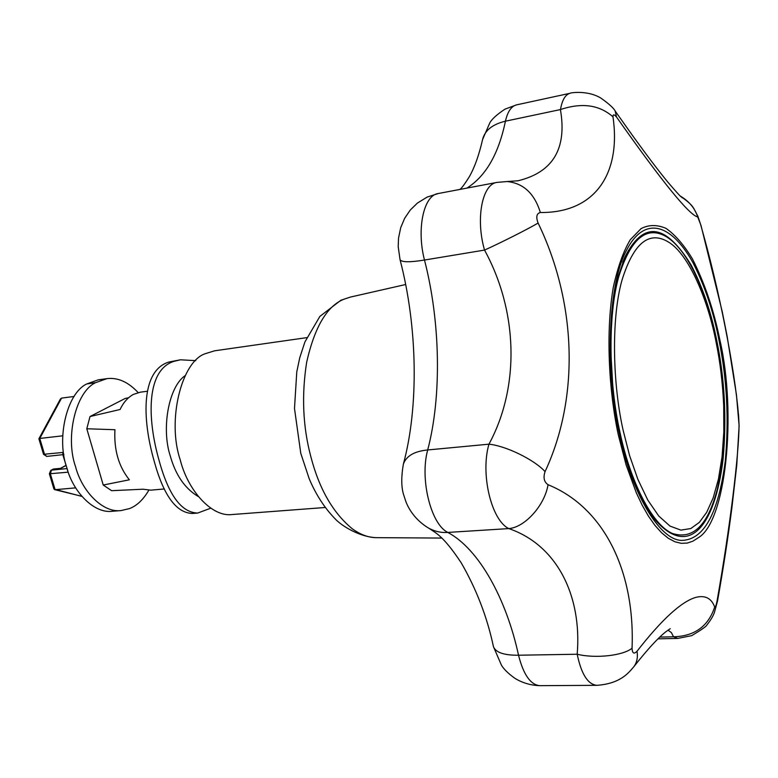 <?xml version="1.0" encoding="UTF-8"?>
<svg xmlns="http://www.w3.org/2000/svg" width="778" height="778" viewBox="0 0 778 778"><rect width="100%" height="100%" fill="white"/><g stroke="black" fill="none" stroke-linecap="round" stroke-linejoin="round"><path stroke-width="1.17" d="M164.401 488.963L150.903 490.15L142.938 489.216L111.604 490.694L103.231 485.025L129.372 479.802C118.664 466.537 113.86 449.849 114.94 429.719L86.796 428.766L90.015 416.531L120.094 409.491C123.332 402.576 127.728 397.568 133.301 394.436L140.4 392.161L147.314 391.266M128.526 397.791L125.248 398.424L90.015 416.531M116.846 510.572L112.343 511.272C94.196 513.801 73.122 492.173 66.752 467.578C56.23 438.209 66.966 393.094 86.757 383.953L98.252 379.829L106.897 378.643C117.818 377.311 128.234 381.959 138.144 392.579M148.831 490.218C143.327 499.602 136.909 505.719 129.576 508.569L121.037 510.572C102.949 513.091 81.914 491.375 75.554 466.683C64.992 437.09 75.806 391.665 95.606 382.659L106.897 378.643M195.745 360.661L180.467 359.796L168.894 362.033C141.246 370.435 141.752 417.874 154.18 461.179C163.594 495.586 176.353 513.013 192.458 513.451L197.68 513.052L210.78 508.18M180.467 359.796L174.136 361.293C146.565 369.618 146.741 417.514 159.15 460.673C168.593 495.139 181.439 512.595 197.68 513.052M198.4 496.627C185.028 488.662 175.663 475.144 170.304 456.064C161.25 428.834 168.505 386.861 185.164 375.618M306.736 337.642L214.592 350.81L205.421 353.65C181.673 361.031 166.774 420.266 180.214 459.749C187.77 490.412 211.791 517.37 232.136 514.53L325.262 507.489M650.32 513.568L652.693 516.942C687.402 559.81 714.583 528.719 723.044 459.516C726.74 418.778 724.726 379.538 717.005 341.785C711.549 313.388 702.962 287.85 691.234 265.201C665.511 223.237 643.377 220.553 624.831 257.158L622.701 262.244M697.331 278.748L693.636 270.948C685.311 254.503 676.413 243.203 666.921 237.037C646.926 224.968 630.89 238.097 618.821 276.414C607.346 316.714 609.164 384.614 619.949 432.198C629.849 480.026 651.74 524.849 672.416 533.445C692.819 540.01 707.708 525.49 717.112 489.907L719.387 480.055M698.129 537.812L692.935 541.167L687.285 543.073L681.256 543.326L674.905 541.77L668.321 538.288L661.64 532.823L654.969 525.413L648.444 516.154L642.19 505.214L636.326 492.834L626.105 464.894L618.286 434.785C608.688 389.904 605.692 331.272 613.297 287.257C617.781 267 623.45 251.138 630.306 239.692L641.062 228.615C648.696 224.638 657.011 224.55 665.987 228.353C675.119 234.713 683.93 244.895 692.42 258.88C704.644 283.046 713.796 310.072 719.883 339.986C736.961 413.808 726.03 522.223 698.129 537.812M725.086 326.556C718.133 291.351 709.935 257.217 700.511 224.142L697.71 216.965C689.123 214.991 662.059 181.673 616.516 117.031C614.095 114.201 612.918 114.142 612.996 116.865C621.107 172.541 596.016 213.075 540.36 212.511C536.577 213.435 535.828 216.945 538.104 223.043C576.449 302.37 579.882 396.994 545.067 471.604C543.073 477.653 544.065 482.02 548.052 484.713C605.342 508.073 635.13 573.337 632.047 648.239C632.31 653.384 633.973 654.386 637.017 651.254C661.689 619.619 681.256 601.676 695.707 597.407C705.101 595.005 711.423 598.204 714.681 606.996C715.332 607.569 716.11 605.663 717.005 601.258C730.056 527.338 738.799 455.577 739.061 425.167L738.653 416.405C736.513 391.47 731.991 361.527 725.086 326.556M700.511 224.142L697.847 216.187L693.645 208.183C692.294 206.462 692.138 204.526 680.351 196.075M680.39 196.114C689.133 201.317 694.91 208.271 697.71 216.965M615.184 111.098L616.516 117.031M738.653 416.405L738.555 415.034M517.438 180.875L518.08 180.759C553.032 172.249 567.143 148.52 560.413 109.572L560.481 109.552C581.905 102.404 599.41 104.845 612.996 116.865M560.481 109.552C562.173 99.856 565.421 94.42 570.225 93.243C568.844 93.039 586.982 89.674 600.81 98.047C609.106 103.912 613.968 108.366 615.398 111.39M739.061 425.167L736.445 394.777L727.148 336.329L722.227 311.599L700.92 225.056M518.06 180.768L507.159 181.537C523.429 183.209 534.496 193.537 540.36 212.511M717.005 601.258L717.54 600.995C723.423 567.697 728.247 536.275 732.02 506.721L736.756 465.147L739.1 426.237M632.047 648.239C623.081 655.669 595.394 658.733 577.188 654.24C582.129 595.88 556.98 544.96 508.783 528.593C491.385 520.278 480.24 474.016 488.944 444.18C520.132 386.724 517.885 311.006 484.529 250.088C501.022 242.668 528.136 228.985 538.104 223.043M545.067 471.604C534.321 459.701 505.933 445.843 488.944 444.18L427.696 449.956C419.634 478.937 430.895 524.294 447.817 532.424C441.321 532.911 434.999 531.51 428.843 528.243C412.719 518.693 407.264 505.107 405.921 501.771L403.412 494.059C401.244 486.493 401.224 476.525 403.364 464.155C406.252 455.976 414.363 451.24 427.696 449.956C441.904 396.06 440.367 321.479 424.487 260.037C409.87 262.41 401.73 262.312 400.057 259.745L398.21 246.752L398.531 238.136L400.709 227.653L404.638 218.336L410.259 210.05L417.387 203.087L427.141 197.087L438.238 193.537C423.553 195.278 416.425 229.277 424.487 260.037L484.529 250.088C475.465 218.725 482.166 184.065 497.006 182.392L507.139 181.537M714.681 606.996C708.369 626.261 694.657 636.19 673.544 636.793L671.356 632.563L668.001 630.151M657.964 638.845L677.745 638.417L673.544 636.793M637.017 651.254C637.979 657.05 637.007 662.097 634.099 666.386L634.089 666.396C629.032 672.289 621 683.638 596.814 685.33L596.814 685.33C587.837 684.407 581.292 674.049 577.188 654.24L518.527 655.222C523.458 674.633 530.528 684.776 539.728 685.661C530.713 685.35 522.456 682.919 514.968 678.367C508.404 673.66 503.911 669.284 501.47 665.239L493.447 646.664C495.761 652.518 504.125 655.368 518.527 655.222C506.39 598.924 478.966 548.986 447.817 532.424L508.783 528.593C524.858 527.387 544.707 505.418 548.052 484.713M560.413 109.572L505.428 121.193C492.435 124.305 484.82 130.422 482.574 139.544L489.897 122.681C492.124 118.859 497.142 114.356 504.961 109.163L516.475 104.884C511.282 106.236 507.606 111.672 505.428 121.193C498.64 153.927 485.793 176.227 466.897 188.101M81.865 496.403L53.945 489.08L49.364 473.783L50.794 470.35L53.877 468.94L60.752 468.356L53.351 469.105L51.416 470.155L66.947 468.589M54.625 489.732L75.66 487.864M67.744 470.729L62.726 454.362L63.174 452.426L63.884 454.819M38.91 438.743L60.431 398.958L61.569 398.112L39.775 438.452L38.91 438.85L43.529 454.303L46.729 456.404L62.823 454.683M61.569 398.112L74.124 396.459M46.729 456.404L44.56 454.44L39.775 438.452L62.717 435.806M86.796 428.766L103.231 485.025M95.606 382.659L86.757 383.953M441.807 538.065L376.182 537.656C368.412 537.598 360.447 534.651 352.317 528.816C333.033 512.984 319.213 488.934 310.84 456.676C302.866 426.762 301.465 395.273 306.668 362.198C314.662 326.954 327.091 305.958 343.944 299.209L350.401 297.079L405.63 284.515M619.376 433.764C605.216 373.498 607.521 284.66 626.465 250.419C643.231 217.227 669.508 220.981 692.78 262.342C704.751 285.555 713.514 311.686 719.086 340.725C726.973 379.324 729.035 419.449 725.281 461.111C718.327 513.704 703.74 540.126 681.528 540.399C658.635 540.01 630.87 490.344 619.376 433.764M668.234 241.9C648.959 230.405 633.535 243.164 621.972 280.197C610.993 319.106 612.772 384.439 623.129 430.263L629.596 455.616L637.941 479.501L647.841 500.157L658.762 516.028L670.023 526.103L680.896 530.119L690.796 528.544L699.364 522.359L706.696 512.323L713.193 497.871L718.434 479.131L722.062 456.774L723.832 431.868L723.705 405.756C722.674 383.272 720.214 362.46 716.314 343.312C708.272 300.386 688.87 253.949 668.234 241.9M66.033 465.487L60.752 468.356M53.896 468.94L52.739 469.299M50.794 470.35L51.416 470.155L50.395 473.938L55.131 489.761L81.768 496.286M49.364 473.783L68.24 472.168M43.529 454.303L63.174 452.426M659.783 637.094L673.476 636.793M112.343 511.272L121.037 510.572M376.182 537.656C359.631 536.966 341.668 525.977 335.046 518.761C324.465 507.83 315.858 494.516 309.226 478.82L300.785 453.38L294.492 408.479L296.778 371.865L299.744 357.744L304.908 341.95L319.855 316.432L340.89 300.24L350.401 297.079M652.684 516.923C643.299 505.36 633.769 483.342 624.092 450.851L617.732 422.921L613.122 392.287L610.419 344.479L612.85 304.451L617.674 278.281L624.831 257.158M717.112 489.907L720.574 473.773C724.085 452.319 725.349 429.845 724.376 406.359C722.762 360.438 711.5 306.036 693.636 270.948M615.476 111.497L633.263 136.539C646.995 155.571 658.509 170.752 667.816 182.091C683.901 200.85 680.167 195.463 682.51 197.943L681.11 196.795M677.745 638.417L691.7 635.645C701.484 629.791 706.531 626.251 706.862 625.026C710.674 620.222 713.202 616.001 714.447 612.354L717.54 600.995M634.099 666.386C653.695 641.519 662.934 634.002 666.124 631.561L670.237 628.692M403.364 464.155C418.875 406.904 417.689 327.295 400.057 259.745M459.71 189.462C461.159 188.879 464.378 184.61 469.367 176.674C474.629 167.387 479.024 155.036 482.555 139.641M493.447 646.664C487.213 617.217 476.476 589.286 461.257 562.883C443.596 536.305 436.429 533.329 429.164 528.427M60.674 468.249L65.994 465.361M539.728 685.661L596.814 685.33M438.238 193.537L497.006 182.392M516.475 104.884L570.235 93.243"/></g></svg>
